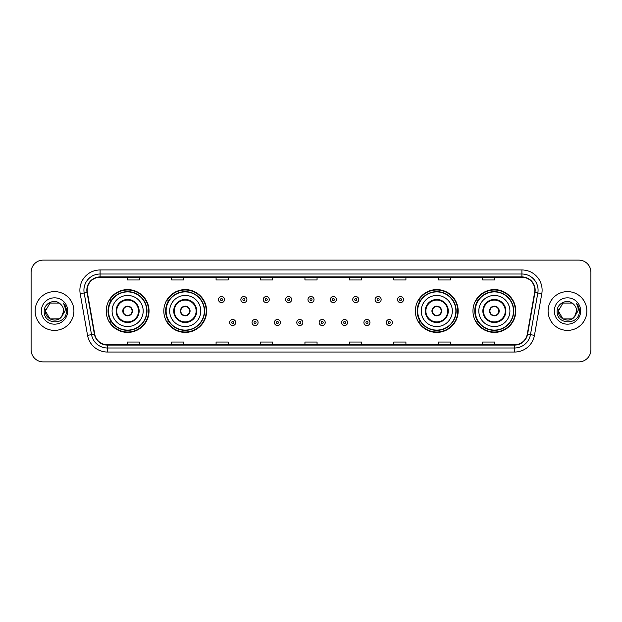 <?xml version="1.0" encoding="UTF-8"?>
<svg xmlns="http://www.w3.org/2000/svg" width="622" height="622" viewBox="0 0 622 622"><rect width="100%" height="100%" fill="white"/><g stroke="black" fill="none" stroke-linecap="round" stroke-linejoin="round"><path stroke-width="0.93" d="M472.961 311A21.405 21.405 0 0 0 494.366 332.405A21.405 21.405 0 0 0 515.778 311A21.405 21.405 0 0 0 494.366 289.595A21.405 21.405 0 0 0 472.961 311M415.364 311A21.405 21.405 0 0 0 436.776 332.405A21.405 21.405 0 0 0 458.181 311A21.405 21.405 0 0 0 436.776 289.595A21.405 21.405 0 0 0 415.364 311M163.819 311A21.405 21.405 0 0 0 185.224 332.405A21.405 21.405 0 0 0 206.636 311A21.405 21.405 0 0 0 185.224 289.595A21.405 21.405 0 0 0 163.819 311M106.222 311A21.405 21.405 0 0 0 127.634 332.405A21.405 21.405 0 0 0 149.039 311A21.405 21.405 0 0 0 127.634 289.595A21.405 21.405 0 0 0 106.222 311M111.361 321.908A19.585 19.585 0 0 1 111.361 300.092M168.951 321.908A19.585 19.585 0 0 1 168.951 300.092M420.503 321.908A19.585 19.585 0 0 1 420.503 300.092M478.093 321.908A19.585 19.585 0 0 1 478.093 300.092M31.1 272.226L31.1 349.774A12.113 12.113 0 0 0 43.213 361.887L578.787 361.887A12.113 12.113 0 0 0 590.9 349.774L590.9 272.226A12.113 12.113 0 0 0 578.787 260.113L43.213 260.113A12.113 12.113 0 0 0 31.1 272.226L31.1 349.774M35.135 311A19.391 19.391 0 0 0 54.526 330.391A19.391 19.391 0 0 0 73.909 311A19.391 19.391 0 0 0 54.526 291.609A19.391 19.391 0 0 0 35.135 311A19.391 19.391 0 0 0 54.526 330.391A19.391 19.391 0 0 0 73.909 311A19.391 19.391 0 0 0 54.526 291.609A19.391 19.391 0 0 0 35.135 311M548.091 311A19.391 19.391 0 0 0 567.474 330.391A19.391 19.391 0 0 0 586.865 311A19.391 19.391 0 0 0 567.474 291.609A19.391 19.391 0 0 0 548.091 311A19.391 19.391 0 0 0 567.474 330.391A19.391 19.391 0 0 0 586.865 311A19.391 19.391 0 0 0 567.474 291.609A19.391 19.391 0 0 0 548.091 311M87.158 290.155A12.922 12.922 0 0 1 100.088 277.233L521.912 277.233A12.922 12.922 0 0 1 534.64 292.402L527.293 334.084A12.922 12.922 0 0 1 514.565 344.767L107.435 344.767A12.922 12.922 0 0 1 94.707 334.084L87.36 292.402A12.922 12.922 0 0 1 87.158 290.155M86.839 290.155A13.249 13.249 0 0 0 87.041 292.457L94.389 334.138A13.249 13.249 0 0 0 107.435 345.086L514.565 345.086A13.249 13.249 0 0 0 527.611 334.138L534.959 292.457A13.249 13.249 0 0 0 521.912 276.914L100.088 276.914A13.249 13.249 0 0 0 86.839 290.155M80.199 293.67A20.192 20.192 0 0 1 100.088 269.964L521.912 269.964A20.192 20.192 0 0 1 541.801 293.67L534.453 335.351A20.192 20.192 0 0 1 514.565 352.036L107.435 352.036A20.192 20.192 0 0 1 87.546 335.351L80.199 293.67L84.172 292.962A16.156 16.156 0 0 1 100.088 274.007L521.912 274.007A16.156 16.156 0 0 1 537.828 292.962L530.473 334.644A16.156 16.156 0 0 1 514.565 347.993L107.435 347.993A16.156 16.156 0 0 1 91.527 334.644L84.172 292.962A16.156 16.156 0 0 1 83.931 290.155M578.787 260.113L43.213 260.113M43.213 361.887L578.787 361.887M590.9 349.774L590.9 272.226M527.611 334.138L530.473 334.644L537.828 292.962L541.801 293.67M304.943 277.233L304.943 279.97L317.057 279.97L317.057 277.233M260.509 277.233L260.509 279.97L272.63 279.97L272.63 277.233M216.083 277.233L216.083 279.97L228.204 279.97L228.204 277.233M171.656 277.233L171.656 279.97L183.77 279.97L183.77 277.233M127.23 277.233L127.23 279.97L139.344 279.97L139.344 277.233M349.37 277.233L349.37 279.97L361.491 279.97L361.491 277.233M393.796 277.233L393.796 279.97L405.917 279.97L405.917 277.233M438.23 277.233L438.23 279.97L450.344 279.97L450.344 277.233M482.656 277.233L482.656 279.97L494.77 279.97L494.77 277.233M317.057 344.767L317.057 342.03L304.943 342.03L304.943 344.767M272.63 344.767L272.63 342.03L260.509 342.03L260.509 344.767M228.204 344.767L228.204 342.03L216.083 342.03L216.083 344.767M183.77 344.767L183.77 342.03L171.656 342.03L171.656 344.767M139.344 344.767L139.344 342.03L127.23 342.03L127.23 344.767M361.491 344.767L361.491 342.03L349.37 342.03L349.37 344.767M405.917 344.767L405.917 342.03L393.796 342.03L393.796 344.767M450.344 344.767L450.344 342.03L438.23 342.03L438.23 344.767M494.77 344.767L494.77 342.03L482.656 342.03L482.656 344.767M59.09 318.907A9.128 9.128 0 0 0 63.654 311C63.607 308.248 62.558 305.946 60.505 304.104C54.891 298.226 44.115 303.07 44.216 311C43.19 325.096 66.041 325.462 66.414 311.684L66.43 311C66.398 308.007 65.403 305.379 63.444 303.108C64.937 305.558 65.458 308.185 65.015 311L61.586 316.785L63.654 311M59.222 318.829L49.962 318.907L45.398 311L49.962 318.907L59.09 318.907L62.635 315.191L59.09 318.907L49.962 318.907L45.398 311L49.962 303.093L59.09 303.093L60.505 304.104L59.09 303.093L49.962 303.093L45.398 311L49.962 303.093M61.477 316.917L59.09 318.907L49.962 318.907L45.398 311L49.962 318.907L59.09 318.907L61.477 316.917L59.09 318.907L49.962 318.907L45.398 311L49.962 318.907L59.09 318.907L61.477 316.917L59.261 318.806M62.635 315.191L59.09 318.907L49.962 318.907L45.398 311L49.962 303.093L59.09 303.093L60.505 304.104L59.09 303.093L49.962 303.093L45.398 311L45.499 309.647M61.539 316.847L59.09 318.907L49.962 318.907L45.398 311C44.932 319.094 56.377 323.362 61.337 317.08L61.586 316.785M41.355 311A13.171 13.171 0 0 0 54.526 324.171A13.171 13.171 0 0 0 67.697 311A13.171 13.171 0 0 0 54.526 297.829A13.171 13.171 0 0 0 41.355 311M63.53 303.209L66.43 311.342M112.084 311A15.55 15.55 0 0 1 127.634 295.45A15.55 15.55 0 0 1 143.184 311A15.55 15.55 0 0 1 127.634 326.55A15.55 15.55 0 0 1 112.084 311A15.55 15.55 0 0 0 127.634 326.55A15.55 15.55 0 0 0 143.184 311M116.726 311A10.908 10.908 0 0 0 127.634 321.908A10.908 10.908 0 0 0 138.535 311A10.908 10.908 0 0 0 127.634 300.092A10.908 10.908 0 0 0 116.726 311M111.602 300.092A19.391 19.391 0 0 0 111.602 321.908L109.682 321.908A21 21 0 0 0 148.635 311A21 21 0 0 0 109.682 300.092L111.626 300.092A19.368 19.368 0 0 1 146.994 311.047A19.368 19.368 0 0 1 111.626 321.908M146.738 311A19.103 19.103 0 0 0 127.634 291.897A19.103 19.103 0 0 0 108.523 311A19.103 19.103 0 0 0 127.634 330.103A19.103 19.103 0 0 0 146.738 311M122.783 311A4.844 4.844 0 0 0 127.634 315.844A4.844 4.844 0 0 0 132.478 311A4.844 4.844 0 0 0 127.634 306.156A4.844 4.844 0 0 0 122.783 311M122.938 309.787L123.102 309.787A4.688 4.688 0 0 1 132.159 309.787L131.903 309.787A4.44 4.44 0 0 1 127.634 315.44A4.44 4.44 0 0 1 123.358 309.787A4.44 4.44 0 0 1 131.903 309.787L132.323 309.787M132.323 312.213L132.159 312.213A4.688 4.688 0 0 1 123.102 312.213L122.938 312.213M572.038 318.907A9.128 9.128 0 0 0 576.602 311C576.555 308.248 575.505 305.946 573.453 304.104C567.839 298.226 557.063 303.07 557.164 311C556.138 325.096 578.989 325.462 579.362 311.684L579.377 311C579.346 308.007 578.351 305.379 576.392 303.108C577.885 305.558 578.406 308.185 577.962 311L574.534 316.785L576.602 311M562.91 318.907L572.038 318.907L574.425 316.917L572.038 318.907L562.91 318.907L558.346 311L562.91 318.907L572.038 318.907L575.583 315.191L572.038 318.907L562.91 318.907L558.346 311L562.91 303.093L572.038 303.093L573.453 304.104L572.038 303.093L562.91 303.093L558.346 311L562.91 303.093L572.038 303.093L573.453 304.104L572.038 303.093L562.91 303.093L558.346 311L558.447 309.647M574.425 316.917L572.038 318.907L562.91 318.907L558.346 311L562.91 318.907L572.038 318.907L574.425 316.917L572.162 318.837M575.583 315.191L574.285 317.08C569.324 323.362 557.88 319.094 558.346 311L562.91 318.907L572.038 318.907L575.583 315.191L572.038 318.907L562.91 318.907L558.346 311M554.303 311A13.171 13.171 0 0 0 567.474 324.171A13.171 13.171 0 0 0 580.645 311A13.171 13.171 0 0 0 567.474 297.829A13.171 13.171 0 0 0 554.303 311M576.477 303.209L579.377 311.342M169.674 311A15.55 15.55 0 0 1 185.224 295.45A15.55 15.55 0 0 1 200.774 311A15.55 15.55 0 0 1 185.224 326.55A15.55 15.55 0 0 1 169.674 311A15.55 15.55 0 0 0 185.224 326.55A15.55 15.55 0 0 0 200.774 311M174.323 311A10.908 10.908 0 0 0 185.224 321.908A10.908 10.908 0 0 0 196.132 311A10.908 10.908 0 0 0 185.224 300.092A10.908 10.908 0 0 0 174.323 311M169.2 300.092A19.391 19.391 0 0 0 169.2 321.908M204.335 311A19.103 19.103 0 0 0 185.224 291.897A19.103 19.103 0 0 0 166.121 311A19.103 19.103 0 0 0 185.224 330.103A19.103 19.103 0 0 0 204.335 311M180.38 311A4.844 4.844 0 0 0 185.224 315.844A4.844 4.844 0 0 0 190.075 311A4.844 4.844 0 0 0 185.224 306.156A4.844 4.844 0 0 0 180.38 311M206.232 311A21 21 0 0 1 167.279 321.908L169.223 321.908A19.368 19.368 0 0 0 204.591 311.047A19.368 19.368 0 0 0 169.223 300.092L167.279 300.092A21 21 0 0 1 206.232 311M180.535 309.787L180.699 309.787A4.688 4.688 0 0 1 189.757 309.787L189.5 309.787A4.44 4.44 0 0 1 185.224 315.44A4.44 4.44 0 0 1 180.955 309.787A4.44 4.44 0 0 1 189.5 309.787L189.92 309.787M189.92 312.213L189.5 312.213A4.44 4.44 0 0 1 180.955 312.213L180.535 312.213M189.5 312.213L189.757 312.213A4.688 4.688 0 0 1 180.699 312.213L180.955 312.213M421.226 311A15.55 15.55 0 0 1 436.776 295.45A15.55 15.55 0 0 1 452.326 311A15.55 15.55 0 0 1 436.776 326.55A15.55 15.55 0 0 1 421.226 311A15.55 15.55 0 0 0 436.776 326.55A15.55 15.55 0 0 0 452.326 311M425.868 311A10.908 10.908 0 0 0 436.776 321.908A10.908 10.908 0 0 0 447.677 311A10.908 10.908 0 0 0 436.776 300.092A10.908 10.908 0 0 0 425.868 311M420.744 300.092A19.391 19.391 0 0 0 420.744 321.908M455.879 311A19.103 19.103 0 0 0 436.776 291.897A19.103 19.103 0 0 0 417.665 311A19.103 19.103 0 0 0 436.776 330.103A19.103 19.103 0 0 0 455.879 311M431.925 311A4.844 4.844 0 0 0 436.776 315.844A4.844 4.844 0 0 0 441.62 311A4.844 4.844 0 0 0 436.776 306.156A4.844 4.844 0 0 0 431.925 311M457.776 311A21 21 0 0 1 418.824 321.908L420.767 321.908A19.368 19.368 0 0 0 456.136 311.047A19.368 19.368 0 0 0 420.767 300.092L418.824 300.092A21 21 0 0 1 457.776 311M432.08 309.787L432.243 309.787A4.688 4.688 0 0 1 441.301 309.787L441.045 309.787A4.44 4.44 0 0 1 436.776 315.44A4.44 4.44 0 0 1 432.5 309.787A4.44 4.44 0 0 1 441.045 309.787L441.464 309.787M441.464 312.213L441.045 312.213A4.44 4.44 0 0 1 432.5 312.213L432.08 312.213M441.045 312.213L441.301 312.213A4.688 4.688 0 0 1 432.243 312.213L432.5 312.213M478.816 311A15.55 15.55 0 0 1 494.366 295.45A15.55 15.55 0 0 1 509.916 311A15.55 15.55 0 0 1 494.366 326.55A15.55 15.55 0 0 1 478.816 311A15.55 15.55 0 0 0 494.366 326.55A15.55 15.55 0 0 0 509.916 311M483.465 311A10.908 10.908 0 0 0 494.366 321.908A10.908 10.908 0 0 0 505.274 311A10.908 10.908 0 0 0 494.366 300.092A10.908 10.908 0 0 0 483.465 311M478.341 300.092A19.391 19.391 0 0 0 478.341 321.908L476.421 321.908A21 21 0 0 0 515.374 311A21 21 0 0 0 476.421 300.092L478.365 300.092A19.368 19.368 0 0 1 513.733 311.047A19.368 19.368 0 0 1 478.365 321.908M513.477 311A19.103 19.103 0 0 0 494.366 291.897A19.103 19.103 0 0 0 475.262 311A19.103 19.103 0 0 0 494.366 330.103A19.103 19.103 0 0 0 513.477 311M489.522 311A4.844 4.844 0 0 0 494.366 315.844A4.844 4.844 0 0 0 499.217 311A4.844 4.844 0 0 0 494.366 306.156A4.844 4.844 0 0 0 489.522 311M489.677 309.787L489.841 309.787A4.688 4.688 0 0 1 498.898 309.787L498.642 309.787A4.44 4.44 0 0 1 494.366 315.44A4.44 4.44 0 0 1 490.097 309.787A4.44 4.44 0 0 1 498.642 309.787L499.062 309.787M499.062 312.213L498.642 312.213A4.44 4.44 0 0 1 490.097 312.213L489.677 312.213M498.642 312.213L498.898 312.213A4.688 4.688 0 0 1 489.841 312.213L490.097 312.213M224.526 299.571A3.032 3.032 0 0 1 221.494 302.595A3.032 3.032 0 0 1 218.47 299.571A3.032 3.032 0 0 1 221.494 296.538A3.032 3.032 0 0 1 224.526 299.571A3.032 3.032 0 0 0 221.494 296.538A3.032 3.032 0 0 0 218.47 299.571M246.903 299.571A3.032 3.032 0 0 1 243.871 302.595A3.032 3.032 0 0 1 240.846 299.571A3.032 3.032 0 0 1 243.871 296.538A3.032 3.032 0 0 1 246.903 299.571A3.032 3.032 0 0 0 243.871 296.538A3.032 3.032 0 0 0 240.846 299.571M269.279 299.571A3.032 3.032 0 0 1 266.247 302.595A3.032 3.032 0 0 1 263.223 299.571A3.032 3.032 0 0 1 266.247 296.538A3.032 3.032 0 0 1 269.279 299.571A3.032 3.032 0 0 0 266.247 296.538A3.032 3.032 0 0 0 263.223 299.571M291.656 299.571A3.032 3.032 0 0 1 288.624 302.595A3.032 3.032 0 0 1 285.591 299.571A3.032 3.032 0 0 1 288.624 296.538A3.032 3.032 0 0 1 291.656 299.571A3.032 3.032 0 0 0 288.624 296.538A3.032 3.032 0 0 0 285.591 299.571M314.032 299.571A3.032 3.032 0 0 1 311 302.595A3.032 3.032 0 0 1 307.968 299.571A3.032 3.032 0 0 1 311 296.538A3.032 3.032 0 0 1 314.032 299.571A3.032 3.032 0 0 0 311 296.538A3.032 3.032 0 0 0 307.968 299.571M336.409 299.571A3.032 3.032 0 0 1 333.376 302.595A3.032 3.032 0 0 1 330.344 299.571A3.032 3.032 0 0 1 333.376 296.538A3.032 3.032 0 0 1 336.409 299.571A3.032 3.032 0 0 0 333.376 296.538A3.032 3.032 0 0 0 330.344 299.571M358.777 299.571A3.032 3.032 0 0 1 355.753 302.595A3.032 3.032 0 0 1 352.721 299.571A3.032 3.032 0 0 1 355.753 296.538A3.032 3.032 0 0 1 358.777 299.571A3.032 3.032 0 0 0 355.753 296.538A3.032 3.032 0 0 0 352.721 299.571M381.154 299.571A3.032 3.032 0 0 1 378.129 302.595A3.032 3.032 0 0 1 375.097 299.571A3.032 3.032 0 0 1 378.129 296.538A3.032 3.032 0 0 1 381.154 299.571A3.032 3.032 0 0 0 378.129 296.538A3.032 3.032 0 0 0 375.097 299.571M403.53 299.571A3.032 3.032 0 0 1 400.506 302.595A3.032 3.032 0 0 1 397.474 299.571A3.032 3.032 0 0 1 400.506 296.538A3.032 3.032 0 0 1 403.53 299.571A3.032 3.032 0 0 0 400.506 296.538A3.032 3.032 0 0 0 397.474 299.571M229.658 322.515A3.032 3.032 0 0 1 232.682 319.483A3.032 3.032 0 0 1 235.715 322.515A3.032 3.032 0 0 1 232.682 325.539A3.032 3.032 0 0 1 229.658 322.515A3.032 3.032 0 0 0 232.682 325.539A3.032 3.032 0 0 0 235.715 322.515M252.034 322.515A3.032 3.032 0 0 1 255.059 319.483A3.032 3.032 0 0 1 258.091 322.515A3.032 3.032 0 0 1 255.059 325.539A3.032 3.032 0 0 1 252.034 322.515A3.032 3.032 0 0 0 255.059 325.539A3.032 3.032 0 0 0 258.091 322.515M274.411 322.515A3.032 3.032 0 0 1 277.435 319.483A3.032 3.032 0 0 1 280.468 322.515A3.032 3.032 0 0 1 277.435 325.539A3.032 3.032 0 0 1 274.411 322.515A3.032 3.032 0 0 0 277.435 325.539A3.032 3.032 0 0 0 280.468 322.515M296.78 322.515A3.032 3.032 0 0 1 299.812 319.483A3.032 3.032 0 0 1 302.844 322.515A3.032 3.032 0 0 1 299.812 325.539A3.032 3.032 0 0 1 296.78 322.515A3.032 3.032 0 0 0 299.812 325.539A3.032 3.032 0 0 0 302.844 322.515M319.156 322.515A3.032 3.032 0 0 1 322.188 319.483A3.032 3.032 0 0 1 325.22 322.515A3.032 3.032 0 0 1 322.188 325.539A3.032 3.032 0 0 1 319.156 322.515A3.032 3.032 0 0 0 322.188 325.539A3.032 3.032 0 0 0 325.22 322.515M341.532 322.515A3.032 3.032 0 0 1 344.565 319.483A3.032 3.032 0 0 1 347.589 322.515A3.032 3.032 0 0 1 344.565 325.539A3.032 3.032 0 0 1 341.532 322.515A3.032 3.032 0 0 0 344.565 325.539A3.032 3.032 0 0 0 347.589 322.515M363.909 322.515A3.032 3.032 0 0 1 366.941 319.483A3.032 3.032 0 0 1 369.966 322.515A3.032 3.032 0 0 1 366.941 325.539A3.032 3.032 0 0 1 363.909 322.515A3.032 3.032 0 0 0 366.941 325.539A3.032 3.032 0 0 0 369.966 322.515M386.285 322.515A3.032 3.032 0 0 1 389.318 319.483A3.032 3.032 0 0 1 392.342 322.515A3.032 3.032 0 0 1 389.318 325.539A3.032 3.032 0 0 1 386.285 322.515A3.032 3.032 0 0 0 389.318 325.539A3.032 3.032 0 0 0 392.342 322.515M521.912 269.964L521.912 276.914M84.172 292.962L87.041 292.457M107.435 352.036L107.435 345.086M514.565 345.086L514.565 352.036M87.546 335.351L94.389 334.138M534.959 292.457L537.828 292.962M100.088 269.964L100.088 276.914M530.473 334.644L534.453 335.351M139.141 311A11.515 11.515 0 0 0 127.634 299.485A11.515 11.515 0 0 0 116.12 311A11.515 11.515 0 0 0 127.634 322.515A11.515 11.515 0 0 0 139.141 311M196.739 311A11.515 11.515 0 0 0 185.224 299.485A11.515 11.515 0 0 0 173.717 311A11.515 11.515 0 0 0 185.224 322.515A11.515 11.515 0 0 0 196.739 311M448.283 311A11.515 11.515 0 0 0 436.776 299.485A11.515 11.515 0 0 0 425.261 311A11.515 11.515 0 0 0 436.776 322.515A11.515 11.515 0 0 0 448.283 311M505.88 311A11.515 11.515 0 0 0 494.366 299.485A11.515 11.515 0 0 0 482.859 311A11.515 11.515 0 0 0 494.366 322.515A11.515 11.515 0 0 0 505.88 311M220.483 299.571A1.011 1.011 0 0 0 221.494 300.582A1.011 1.011 0 0 0 222.505 299.571A1.011 1.011 0 0 0 221.494 298.56A1.011 1.011 0 0 0 220.483 299.571M242.86 299.571A1.011 1.011 0 0 0 243.871 300.582A1.011 1.011 0 0 0 244.881 299.571A1.011 1.011 0 0 0 243.871 298.56A1.011 1.011 0 0 0 242.86 299.571M265.236 299.571A1.011 1.011 0 0 0 266.247 300.582A1.011 1.011 0 0 0 267.258 299.571A1.011 1.011 0 0 0 266.247 298.56A1.011 1.011 0 0 0 265.236 299.571M287.613 299.571A1.011 1.011 0 0 0 288.624 300.582A1.011 1.011 0 0 0 289.634 299.571A1.011 1.011 0 0 0 288.624 298.56A1.011 1.011 0 0 0 287.613 299.571M309.989 299.571A1.011 1.011 0 0 0 311 300.582A1.011 1.011 0 0 0 312.011 299.571A1.011 1.011 0 0 0 311 298.56A1.011 1.011 0 0 0 309.989 299.571M332.366 299.571A1.011 1.011 0 0 0 333.376 300.582A1.011 1.011 0 0 0 334.387 299.571A1.011 1.011 0 0 0 333.376 298.56A1.011 1.011 0 0 0 332.366 299.571M354.742 299.571A1.011 1.011 0 0 0 355.753 300.582A1.011 1.011 0 0 0 356.764 299.571A1.011 1.011 0 0 0 355.753 298.56A1.011 1.011 0 0 0 354.742 299.571M377.119 299.571A1.011 1.011 0 0 0 378.129 300.582A1.011 1.011 0 0 0 379.14 299.571A1.011 1.011 0 0 0 378.129 298.56A1.011 1.011 0 0 0 377.119 299.571M399.495 299.571A1.011 1.011 0 0 0 400.506 300.582A1.011 1.011 0 0 0 401.517 299.571A1.011 1.011 0 0 0 400.506 298.56A1.011 1.011 0 0 0 399.495 299.571M233.693 322.515A1.011 1.011 0 0 0 232.682 321.504A1.011 1.011 0 0 0 231.672 322.515A1.011 1.011 0 0 0 232.682 323.518A1.011 1.011 0 0 0 233.693 322.515M256.07 322.515A1.011 1.011 0 0 0 255.059 321.504A1.011 1.011 0 0 0 254.048 322.515A1.011 1.011 0 0 0 255.059 323.518A1.011 1.011 0 0 0 256.07 322.515M278.446 322.515A1.011 1.011 0 0 0 277.435 321.504A1.011 1.011 0 0 0 276.425 322.515A1.011 1.011 0 0 0 277.435 323.518A1.011 1.011 0 0 0 278.446 322.515M300.823 322.515A1.011 1.011 0 0 0 299.812 321.504A1.011 1.011 0 0 0 298.801 322.515A1.011 1.011 0 0 0 299.812 323.518A1.011 1.011 0 0 0 300.823 322.515M323.199 322.515A1.011 1.011 0 0 0 322.188 321.504A1.011 1.011 0 0 0 321.177 322.515A1.011 1.011 0 0 0 322.188 323.518A1.011 1.011 0 0 0 323.199 322.515M345.575 322.515A1.011 1.011 0 0 0 344.565 321.504A1.011 1.011 0 0 0 343.554 322.515A1.011 1.011 0 0 0 344.565 323.518A1.011 1.011 0 0 0 345.575 322.515M367.952 322.515A1.011 1.011 0 0 0 366.941 321.504A1.011 1.011 0 0 0 365.93 322.515A1.011 1.011 0 0 0 366.941 323.518A1.011 1.011 0 0 0 367.952 322.515M390.328 322.515A1.011 1.011 0 0 0 389.318 321.504A1.011 1.011 0 0 0 388.307 322.515A1.011 1.011 0 0 0 389.318 323.518A1.011 1.011 0 0 0 390.328 322.515"/></g></svg>
